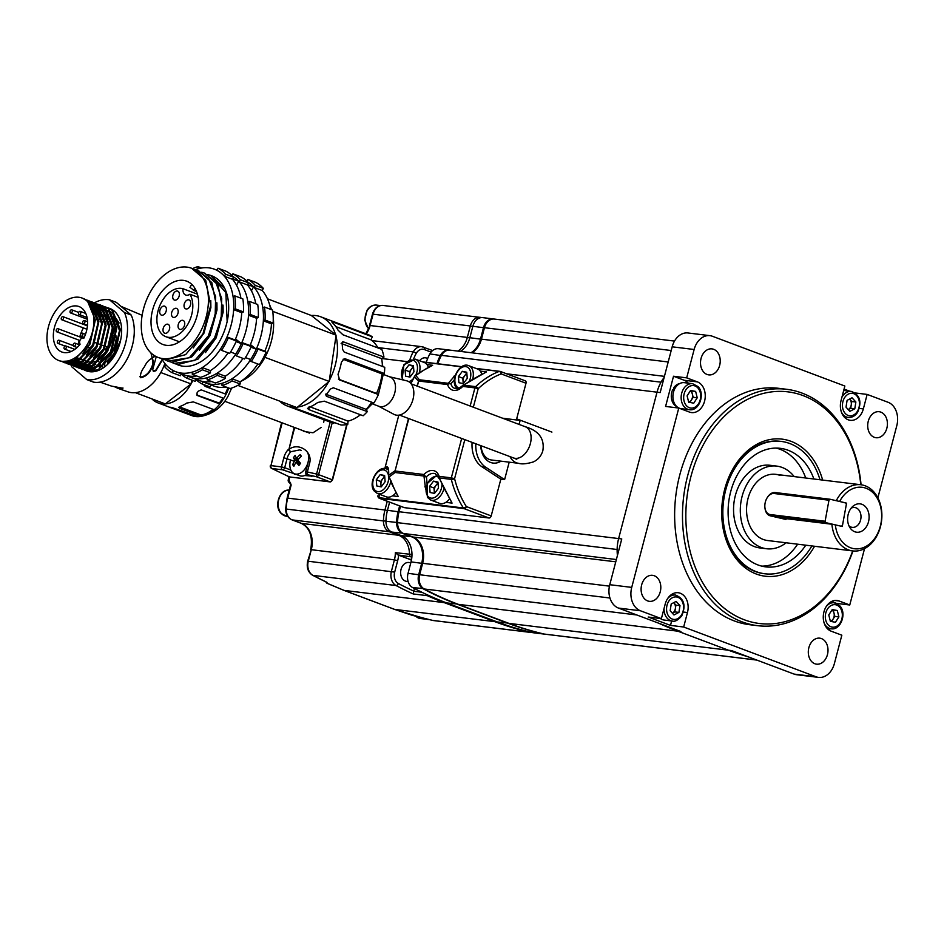 <?xml version="1.0" encoding="UTF-8"?>
<svg xmlns="http://www.w3.org/2000/svg" width="944" height="944" viewBox="0 0 944 944"><rect width="100%" height="100%" fill="white"/><g stroke="black" fill="none" stroke-linecap="round" stroke-linejoin="round"><path stroke-width="1.42" d="M860.775 484.732A116.702 87.32 97 0 0 803.073 395.595A116.702 87.32 97 0 0 690.914 476.578A116.702 87.32 97 0 0 744.261 619.76A116.702 87.32 97 0 0 852.692 550.93M852.963 550.966A119.086 89.102 -83 0 1 757.654 625.683A119.086 89.102 -83 0 1 742.102 621.86A119.086 89.102 -83 0 1 685.309 486.125A119.086 89.102 -83 0 1 786.553 389.282A119.086 89.102 -83 0 1 802.105 393.117A119.086 89.102 -83 0 1 861.058 484.768M814.542 546.269A69.065 51.684 -83 0 1 756.262 574.011A69.065 51.684 -83 0 1 724.697 489.275A69.065 51.684 -83 0 1 791.072 441.344A69.065 51.684 -83 0 1 822.637 480.071M819.982 479.753A66.682 49.902 97 0 0 789.845 443.55A66.682 49.902 97 0 0 781.136 441.403L780.192 441.296A66.682 49.902 97 0 0 723.493 495.517A66.682 49.902 97 0 0 755.294 571.533A66.682 49.902 97 0 0 764.015 573.681L764.947 573.787A66.682 49.902 97 0 0 811.887 545.939M683.668 627.017L687.468 612.526A15.718 11.765 97 0 0 680.282 593.245A15.718 11.765 97 0 0 678.229 592.738A15.718 11.765 97 0 0 665.178 604.148L661.378 618.639L648.198 617.022L670.488 625.4L683.668 627.017L816.076 676.777A19.057 14.254 97 0 0 818.566 677.391A19.057 14.254 97 0 0 834.39 663.561L841.836 635.194L831.133 631.17A15.718 11.765 97 0 1 823.64 613.258A15.718 11.765 97 0 1 836.998 600.467A15.718 11.765 97 0 1 839.051 600.974L849.753 604.998L864.539 548.641M880.858 412.139A13.098 9.806 -83 0 1 887.112 427.066A13.098 9.806 -83 0 1 875.973 437.721A13.098 9.806 -83 0 1 874.262 437.296A13.098 9.806 -83 0 1 868.008 422.369A13.098 9.806 -83 0 1 879.147 411.714A13.098 9.806 -83 0 1 880.858 412.139M821.457 638.581A13.098 9.806 -83 0 1 827.699 653.519A13.098 9.806 -83 0 1 816.56 664.163A13.098 9.806 -83 0 1 814.849 663.75A13.098 9.806 -83 0 1 808.607 648.811A13.098 9.806 -83 0 1 819.746 638.168A13.098 9.806 -83 0 1 821.457 638.581M654.263 575.746A13.098 9.806 -83 0 1 660.505 590.684A13.098 9.806 -83 0 1 649.366 601.328A13.098 9.806 -83 0 1 647.655 600.915A13.098 9.806 -83 0 1 641.413 585.976A13.098 9.806 -83 0 1 652.552 575.333A13.098 9.806 -83 0 1 654.263 575.746M713.664 349.304A13.098 9.806 -83 0 1 719.918 364.231A13.098 9.806 -83 0 1 708.779 374.886A13.098 9.806 -83 0 1 707.068 374.461A13.098 9.806 -83 0 1 700.814 359.534A13.098 9.806 -83 0 1 711.953 348.879A13.098 9.806 -83 0 1 713.664 349.304M786.553 389.282L778.717 388.326A119.086 89.102 97 0 0 677.462 485.169A119.086 89.102 97 0 0 734.255 620.904A119.086 89.102 97 0 0 749.807 624.727L757.654 625.683M688.294 383.158A15.718 11.765 97 0 0 684.211 380.267L673.52 376.243L665.591 406.439L678.771 408.056L631.725 587.392A19.057 14.254 97 0 0 640.433 610.768L618.473 608.078L680.966 631.571L677.827 631.182L728.497 650.227L677.827 631.182A467.068 349.481 -83 0 1 659.207 623.394M617.435 555.473A34.609 25.901 -83 0 1 618.627 538.576L657.036 392.173L618.627 538.576A34.609 25.901 -83 0 0 617.128 549.502L397.577 522.657A34.609 25.901 -83 0 1 399.064 511.731L400.504 506.244M664.128 377.494A34.609 25.901 97 0 0 657.036 392.173A34.609 25.901 -83 0 1 661.024 382.178L441.462 355.345A11.906 8.909 -83 0 1 449.981 350.13L664.423 376.349M747.943 656.741A489.417 366.213 -83 0 1 728.497 650.227A467.068 349.481 97 0 0 747.495 656.576M640.433 610.768L661.378 618.639M818.566 677.391L796.606 674.712A19.057 14.254 -83 0 1 794.116 674.099L731.635 650.605L508.934 623.382L458.265 604.337A489.417 366.213 -83 0 1 424.257 588.985A11.906 8.909 -83 0 1 419.643 574.743L422.641 563.308A21.429 16.036 97 0 0 412.847 537.006L403.536 533.513A11.906 8.909 -83 0 1 397.577 522.657M844.054 389.081L849.765 391.217M855.264 392.964L867.147 394.415L888.092 402.286A19.057 14.254 97 0 1 896.8 425.661L877.861 497.866M859.37 408.422L863.347 408.905A15.718 11.765 97 0 1 850.296 420.316A15.718 11.765 97 0 1 841.057 400.527L844.856 386.037L712.449 336.276A19.057 14.254 97 0 0 709.959 335.663A19.057 14.254 97 0 0 694.135 349.492L686.689 377.86L697.392 381.883A15.718 11.765 97 0 1 704.885 399.796A15.718 11.765 97 0 1 691.515 412.575A15.718 11.765 97 0 1 689.462 412.08L678.771 408.056M863.347 408.905L867.147 394.415M831.546 601.493L836.573 603.417L849.753 604.998M829.953 628.645L829.505 630.368M673.52 376.243L686.689 377.86M506.539 373.777L660.175 392.562L672.175 346.814A19.057 14.254 -83 0 1 687.999 332.972L709.959 335.663M618.473 608.078A19.057 14.254 -83 0 1 609.765 584.702L621.766 538.953L399.064 511.731M670.488 625.4L671.656 620.963M683.798 409.944A15.718 11.765 97 0 0 685.12 409.153M855.783 532.062A14.29 10.691 97 0 0 868.799 520.463A14.29 10.691 97 0 0 860.94 504.002A14.29 10.691 97 0 0 852.762 506.421A14.29 10.691 97 0 0 850.131 527.956A14.29 10.691 97 0 0 855.783 532.062M848.963 525.82A10.006 7.481 97 0 0 851.665 527.259A10.006 7.481 97 0 0 852.255 527.366A10.006 7.481 97 0 0 860.845 518.74A10.006 7.481 97 0 0 855.276 507.612A10.006 7.481 97 0 0 854.686 507.506A10.006 7.481 97 0 0 851.11 508.202M846.591 503.093L842.284 526.481L835.322 524.864A30.963 23.163 97 0 0 852.774 548.44A30.963 23.163 97 0 0 880.976 523.295A30.963 23.163 97 0 0 863.949 487.623A30.963 23.163 97 0 0 839.629 501.476L845.765 502.999M836.266 500.698A33.347 24.945 -83 0 1 860.834 484.744A33.347 24.945 -83 0 1 862.804 485.086A33.347 24.945 -83 0 1 881.377 522.197A33.347 24.945 -83 0 1 852.739 550.93A33.347 24.945 -83 0 1 850.768 550.588A33.347 24.945 -83 0 1 831.888 524.239L778.564 517.713L770.87 515.931A11.906 7.871 103.1 0 1 770.316 515.825A11.906 7.871 103.1 0 1 764.982 508.132L764.911 507.542A10.714 7.092 -76.9 0 0 770.21 514.551L825.103 521.265L825.752 522.634L770.87 515.931L770.21 514.551M835.322 524.864L831.888 524.239M437.922 363.77A34.609 25.901 -83 0 1 441.462 355.345M471.976 352.82A21.429 16.036 97 0 0 481.452 339.144L484.461 327.698A11.906 8.909 -83 0 1 494.349 319.06L674.5 341.079M756.864 660.092L544.865 634.167A11.906 8.909 -83 0 1 544.169 634.049A489.417 366.213 -83 0 1 508.934 623.382M458.265 604.337L677.827 631.182A489.417 366.213 -83 0 1 658.759 623.229M410.746 563.025A9.523 7.127 97 0 0 410.203 562.789A9.523 7.127 97 0 0 408.953 562.482A9.523 7.127 97 0 0 400.858 570.223A9.523 7.127 97 0 0 405.401 581.079A9.523 7.127 97 0 0 406.64 581.386A9.523 7.127 97 0 0 408.068 581.374M427.644 358.555A9.523 7.127 97 0 0 426.759 358.13A9.523 7.127 97 0 0 425.52 357.823A9.523 7.127 97 0 0 419.537 360.726M289.784 476.944A0.956 0.708 97 0 1 289.655 476.944L289.537 476.921A0.956 0.708 97 0 0 289.655 476.944L288.864 479.859L291.165 484.992L290.551 485.015L290.481 482.832L289.584 482.573L290.705 483.706M326.199 582A2.384 1.534 -65.1 0 0 326.459 582.177A2.384 1.534 -65.1 0 0 326.766 582.259L327.544 583.451L344.017 590.378L394.686 609.411L418.168 616.609A489.417 366.213 97 0 0 432.824 620.432L530.056 632.327A489.417 366.213 -83 0 1 494.821 621.659L444.152 602.614A489.417 366.213 -83 0 1 427.325 595.676L413.212 593.953L413.779 591.251L421.85 592.242M411.879 556.972L398.038 554.978L409.212 559.155A16.673 12.473 -83 0 1 411.407 560.311M414.487 588.525L413.779 591.251M288.852 482.16A2.384 2.384 0 0 1 288.25 479.894L288.864 479.859A2.384 1.782 -83 0 0 289.584 482.573A2.384 1.888 135.6 0 1 288.852 482.16L290.705 484.012M398.038 554.978L395.347 552.665L411.973 554.47M412.587 615.346A2.384 1.416 -81.1 0 1 412.445 615.346A2.384 1.416 -81.1 0 1 412.304 615.299A2.384 1.51 -73.4 0 1 412.139 615.276A2.384 2.384 0 0 0 412.445 615.346L432.718 620.42A2.384 1.569 103 0 1 432.6 620.385M411.985 615.205A2.384 1.51 -73.4 0 0 412.139 615.276L394.462 609.364A2.384 1.522 -69.6 0 0 394.686 609.411L494.821 621.659A2.384 1.558 -69.4 0 0 495.789 621.388M343.545 590.189A2.384 1.593 -69.2 0 0 343.769 590.307L327.226 583.357A2.384 1.593 -65.3 0 0 327.544 583.451A2.384 2.065 91.5 0 1 326.305 582.106M312.204 574.943A2.384 1.522 -62.1 0 0 312.558 575.262L326.978 582.365M825.752 522.634L841.423 526.28L842.508 525.312L846.367 504.261L845.718 502.892L830.059 499.246L828.974 500.214L774.08 493.5A10.714 7.092 -76.9 0 0 767.212 497.689A10.714 7.092 -76.9 0 0 765.088 503.164A10.714 7.092 -76.9 0 0 764.911 507.542M828.974 500.214L825.103 521.265M767.212 497.689L767.531 497.181A11.906 7.871 103.1 0 1 775.166 492.532L830.059 499.246M480.791 445.639A19.529 14.608 97 0 0 490.561 462.442A19.529 14.608 97 0 0 501.016 461.156M481.086 445.745A16.673 12.473 97 0 0 489.393 459.468A16.673 12.473 97 0 0 491.576 460.011L518.551 463.303A16.673 12.473 -83 0 1 509.972 456.601M475.811 443.763A26.196 19.6 97 0 0 485.759 467.256L504.603 479.623L509.194 462.159M519.094 424.411L520.132 420.446L502.503 418.18M504.603 479.623L500.839 479.163L491.199 515.908A2.384 1.558 110.6 0 1 489.039 518.008L404.351 507.648A2.384 1.558 110.6 0 1 404.115 507.589A2.384 1.558 110.6 0 1 403.89 507.483M472.106 442.37A26.196 19.6 97 0 0 481.995 466.796L500.839 479.163M426.971 364.585L432.659 365.281A95.261 71.284 97 0 0 422.133 371.299L415.785 375.476L419.372 379.759L448.282 383.299L455.397 375.063M480.295 371.11L486.49 371.865L463.469 385.152L473.617 378.792A2.384 1.192 -124.2 0 1 474.183 378.697M384.822 468.472A95.261 11.281 14.7 0 1 384.857 468.33A95.261 11.281 14.7 0 1 386.627 466.843C388.22 466.383 388.904 469.192 388.668 475.292L394.734 470.95A2.384 1.923 61.3 0 0 395.052 472.507L389.152 476.98L392.468 484.39A2.384 0.92 158.6 0 1 391.854 484.048L389.152 476.98A2.384 1.947 46.8 0 1 388.668 475.292A2.384 1.156 -174.2 0 0 388.456 475.717L388.574 469.711M525.041 380.762A2.384 1.558 110.6 0 1 525.277 380.821A2.384 1.558 110.6 0 1 526.009 383.24L501.158 373.895A92.878 69.502 97 0 0 478.183 388.727A2.384 1.168 -133.5 0 0 475.634 386.639L463.469 385.152A2.384 1.782 97 0 0 462.761 386.415A15.482 10.101 110.6 0 1 447.574 384.562L418.664 381.022A2.384 1.782 97 0 1 419.372 379.759A2.384 2.1 130.1 0 0 418.322 380.998L414.51 376.786L410.864 383.488M454.925 379.181L450.831 383.807A13.098 8.555 -69.4 0 0 454.855 388.456C456.955 389.306 459.586 388.291 462.713 385.412A2.384 0.979 -136.5 0 0 462.761 386.415L474.926 387.901A2.384 1.782 97 0 1 475.634 386.639A95.261 71.284 -83 0 1 499.199 371.429L476.673 368.679M464.826 439.633L454.583 478.679A2.384 0.72 165.9 0 1 451.315 479.387L439.137 477.9L452.07 503.105L445.863 502.35M432.623 500.733L430.299 499.848M425.614 489.122L423.962 476.036A2.384 1.617 15.2 0 0 426.428 476.814L427.077 483.611M392.468 484.39A95.261 71.284 97 0 0 398.226 496.52L392.539 495.836M379.464 494.231L378.886 497.653A2.384 2.041 -172.5 0 1 377.919 495.742A2.384 2.384 0 0 0 378.001 496.709L378.001 496.709A2.384 2.36 -16.2 0 0 379.689 498.338L464.177 508.663A2.384 1.558 -69.4 0 0 466.348 506.574L491.199 515.908M422.133 371.299A2.384 1.31 -124.7 0 0 421.52 371.429L415.419 375.417A2.384 0.649 -121.4 0 1 415.785 375.476A2.384 2.159 147.4 0 0 414.51 376.786A2.384 0.637 -157.2 0 1 414.463 376.526L410.723 383.323M526.009 383.24L516.368 419.962M378.013 496.768A2.384 2.36 -17.8 0 0 379.7 498.385L404.351 507.648M476 368.42L499.872 371.346A2.384 2.384 0 0 1 500.426 371.476A2.384 1.558 -69.4 0 1 501.158 373.895A2.384 1.463 -111 0 0 499.199 371.429A2.384 1.782 97 0 1 499.872 371.346A2.384 1.782 97 0 1 500.19 371.417A2.384 1.558 -69.4 0 1 500.426 371.476L525.277 380.821M377.907 495.919A2.384 2.36 -16.2 0 0 378.001 496.709L378.037 496.827A2.384 2.384 0 0 0 379.464 498.338A2.384 1.558 -69.4 0 0 379.7 498.385A92.878 10.998 14.7 0 1 379.689 498.338A2.384 1.782 97 0 1 378.886 497.653L463.374 507.978A2.384 1.168 -32.5 0 0 466.348 506.574A92.878 69.502 97 0 1 454.583 478.679L451.326 477.853A2.384 1.782 97 0 0 451.315 479.387A95.261 71.284 -83 0 0 463.374 507.978A2.384 1.782 97 0 0 464.177 508.663L489.039 518.008M398.226 496.52L391.854 484.048M421.52 371.429L432.659 365.281M473.617 378.792L486.49 371.865M452.07 503.105L444.577 489.086A2.384 0.791 157.6 0 0 445.155 489.334M424.835 486.856A2.384 1.003 -18.3 0 0 426.004 486.833M408.811 418.581L395.064 470.985L423.974 474.513A15.482 10.101 110.6 0 1 439.161 476.366A2.384 1.782 97 0 0 439.137 477.9L444.577 489.086M386.627 466.843A2.384 2.336 69.7 0 0 387.335 469.251M448.282 383.299A2.384 1.982 14 0 1 450.831 383.807A2.384 1.404 -18.1 0 0 447.574 384.562A2.384 1.782 -83 0 1 448.282 383.299M453.863 376.208A2.384 1.392 52.3 0 1 454.914 376.621M301.384 450.406L299.649 449.899L290.811 451.739A10.95 7.151 -69.4 0 0 287.094 458.56L284.699 467.717L290.823 470.018M309.479 433.107L302.635 430.535L304.003 431.502L313.042 432.765L321.22 427.408M294.681 427.549L288.911 449.509C297.702 442.17 312.606 450.772 309.738 462.82L307.343 471.965A116.442 13.782 14.7 0 1 316.559 474.053L330.188 422.098M323.698 422.346L324.111 419.82M294.375 473.711L282.527 469.805L272.025 468.531A2.384 2.065 116.6 0 1 271.565 468.366L289.183 476.814M282.162 422.841L270.94 465.604L281.442 466.891L283.837 457.734A13.334 8.708 110.6 0 1 288.368 449.427A2.384 0.991 43.7 0 0 290.811 451.739A2.384 0.637 52.3 0 1 288.911 449.509L294.15 427.349M310.942 476.036L304.664 475.516M281.607 422.641L270.94 465.604A2.384 1.782 97 0 0 272.025 468.531A465.746 55.141 -165.3 0 0 289.537 476.921L330.081 481.877L316.429 476.744A114.059 13.511 -165.3 0 0 307.402 474.702A2.384 0.755 -77.6 0 1 307.343 471.965L305.703 471.811A2.384 2.384 0 0 0 307.166 474.643A2.384 1.558 -69.4 0 0 307.402 474.702L311.921 476.401M673.992 603.004A5.959 4.46 97 0 0 673.674 602.685L675.916 605.116L675.373 608.502A5.959 4.46 97 0 0 673.992 603.004M674.323 611.334A5.959 4.46 97 0 0 675.373 608.502L674.83 611.901L672.376 613.187A5.959 4.46 -83 0 1 672.364 613.187L672.364 613.187A5.959 4.46 97 0 0 674.323 611.334M664.045 608.479A13.098 9.806 -83 0 0 672.305 621.046L664.069 620.031A13.098 9.806 -83 0 1 660.363 618.509M679.987 605.611L678.913 612.396L673.992 614.969L670.146 610.756L671.219 603.971L676.14 601.399L679.987 605.611L675.916 605.116M674.83 611.901L678.913 612.396M832.089 609.812L833.222 610.025L834.024 613.199A5.959 4.46 97 0 0 832.761 610.744A5.959 4.46 97 0 0 831.935 610.048M830.354 621.235A5.959 4.46 97 0 0 833.092 619.075L831.511 621.541M834.826 616.373L834.024 613.199A5.959 4.46 -83 0 1 833.092 619.075L834.826 616.373L838.897 616.869L835.44 622.273L830.378 621.329L828.773 614.969L832.242 609.564L837.304 610.52L838.897 616.869M833.222 610.025L837.304 610.52M848.255 409.566A5.959 4.46 97 0 0 850.202 407.714A5.959 4.46 97 0 0 851.252 404.882L850.709 408.28L848.255 409.566A5.959 4.46 97 0 0 848.255 409.566L848.243 409.566M851.252 404.882A5.959 4.46 97 0 0 849.871 399.383L851.783 401.495L851.252 404.882M846.025 407.135L847.098 400.35L852.019 397.778L855.866 401.991L854.792 408.776L849.871 411.348L846.025 407.135M851.783 401.495L855.866 401.991M850.709 408.28L854.792 408.776M675.656 387.311L673.591 388.067A11.906 8.909 -83 0 1 679.645 383.606M676.824 406.628A11.906 8.909 -83 0 1 674.252 404.728A11.906 8.909 -83 0 1 672.6 389.919L674.689 388.952M673.591 388.067L674.488 389.046M688.683 402.132A5.959 4.46 97 0 0 691.421 399.973A5.959 4.46 97 0 0 692.353 394.096A5.959 4.46 97 0 0 691.091 391.642A5.959 4.46 97 0 0 690.265 390.946M676.164 405.967A13.098 9.806 -83 0 1 673.874 390.863A13.098 9.806 -83 0 1 684.353 382.674L692.589 383.677A13.098 9.806 -83 0 0 682.111 391.878A13.098 9.806 -83 0 0 684.4 406.97A13.098 9.806 -83 0 0 689.403 409.684L681.179 408.681A13.098 9.806 -83 0 1 676.164 405.967M690.418 390.71L691.563 390.922L693.156 397.271L689.84 402.439M693.769 403.171L688.707 402.227L687.114 395.878L690.571 390.474L695.634 391.418L697.238 397.778L693.769 403.171M691.563 390.922L695.634 391.418M693.156 397.271L697.238 397.778M426.393 618.875A13.098 9.806 97 0 0 428.635 619.512A13.098 9.806 97 0 0 429.119 619.559M438.075 483.552A5.959 3.882 -69.4 0 0 435.963 485.393L438.016 482.797M434.429 493.393L434.24 491.069A5.959 3.882 110.6 0 1 435.963 485.393L433.992 488.001L429.603 486.349L433.532 481.121L437.957 482.042L438.453 488.19L434.523 493.405L430.098 492.497L429.603 486.349M434.795 493.063A5.959 3.882 -69.4 0 1 434.24 491.069L433.992 488.001M449.356 499.128A13.098 8.555 110.6 0 1 439.55 503.341L430.688 500.001A13.098 8.555 110.6 0 0 444.117 487.989M437.922 482.773L433.532 481.121M472.602 379.476A13.098 8.555 110.6 0 0 471.587 367.995A13.098 8.555 110.6 0 0 468.708 365.682L477.581 369.021A13.098 8.555 110.6 0 1 480.449 371.322A13.098 8.555 110.6 0 1 481.688 373.977M466.879 373.753A5.959 3.882 -69.4 0 0 464.767 375.594L466.82 372.998M463.233 383.594L463.056 381.27A5.959 3.882 110.6 0 1 464.767 375.594L462.796 378.202L458.406 376.55L462.336 371.322L466.761 372.243L467.256 378.391L463.339 383.606L458.914 382.698L458.406 376.55M463.598 383.264A5.959 3.882 -69.4 0 1 463.056 381.27L462.796 378.202M466.725 372.974L462.336 371.322M384.763 477.039A5.959 3.882 -69.4 0 0 382.639 478.868L384.692 476.272M381.116 486.868L380.928 484.555A5.959 3.882 110.6 0 1 382.639 478.868L380.68 481.487L376.278 479.835L380.208 474.608L384.633 475.528L385.128 481.664L381.211 486.892L376.786 485.971L376.278 479.835M381.47 486.538A5.959 3.882 -69.4 0 1 380.928 484.555L380.68 481.487M395.819 492.874A13.098 8.555 110.6 0 1 386.238 496.815L377.364 493.488A13.098 8.555 110.6 0 0 390.946 480.72M384.597 476.26L380.208 474.608M419.278 372.951A13.098 8.555 110.6 0 0 418.263 361.469A13.098 8.555 110.6 0 0 415.384 359.168L424.257 362.496A13.098 8.555 110.6 0 1 427.125 364.809A13.098 8.555 110.6 0 1 428.305 367.263M413.566 367.24A5.959 3.882 -69.4 0 0 411.442 369.069L413.496 366.484M409.92 377.069L409.731 374.756A5.959 3.882 110.6 0 1 411.442 369.069L409.484 371.688L405.082 370.036L409.012 364.809L413.437 365.729L413.932 371.865L410.015 377.093L405.59 376.172L405.082 370.036M410.274 376.75A5.959 3.882 -69.4 0 1 409.731 374.756L409.484 371.688M413.401 366.461L409.012 364.809M290.551 459.858A13.334 8.708 -69.4 0 0 294.54 473.782L299.755 475.741A13.334 8.708 -69.4 0 0 306.682 474.395M294.54 473.782A13.334 8.708 -69.4 0 0 304.747 469.203A13.334 8.708 -69.4 0 0 307.508 452.294M295.118 455.48A23.116 21.382 179.5 0 0 294.268 456.542A23.116 21.382 179.5 0 0 293.49 457.651A23.777 7.375 36.9 0 0 294.988 460.471A23.777 16.437 145.1 0 0 292.675 464.625A23.116 13.759 10 0 0 293.855 466.312A23.777 16.437 -34.9 0 1 296.18 462.159A23.777 7.375 36.9 0 0 298.929 465.451A23.116 6.289 -47.8 0 1 299.732 464.377A23.116 6.289 -47.8 0 1 300.57 463.28A23.777 7.375 -143.1 0 1 297.808 459.988A23.777 16.437 -34.9 0 1 301.384 456.306A23.116 1.333 -121.7 0 0 300.204 454.619A23.777 16.437 145.1 0 0 296.628 458.3A23.777 7.375 -143.1 0 1 295.118 455.48M299.602 462.194L294.988 460.471M298.469 460.849L293.49 457.651M298.623 459.044L296.628 458.3M301.195 456.471L300.204 454.619M300.251 463.693L296.18 462.159M300.416 463.48L299.649 463.469M294.882 464.259L292.675 464.625M544.405 634.097A11.906 8.909 -83 0 1 543.933 634.061A11.906 8.909 -83 0 1 543.225 633.931A489.417 366.213 -83 0 1 507.99 623.264L457.321 604.231A489.417 366.213 -83 0 1 423.325 588.867A11.906 8.909 -83 0 1 418.699 574.636L421.708 563.19A21.429 16.036 97 0 0 411.903 536.9L402.592 533.395A11.906 8.909 -83 0 1 396.633 522.539A34.609 25.901 -83 0 1 398.132 511.613L399.631 505.913M389.601 502.149L387.465 510.315A34.609 25.901 97 0 0 385.966 521.241A11.906 8.909 97 0 0 391.925 532.086L401.235 535.59A21.429 16.036 -83 0 1 411.041 561.892L408.044 573.327A11.906 8.909 97 0 0 412.658 587.569A489.417 366.213 97 0 0 446.665 602.921L497.335 621.966A489.417 366.213 97 0 0 532.569 632.633A11.906 8.909 97 0 0 533.266 632.751L543.933 634.061M436.978 363.652A34.609 25.901 -83 0 1 440.529 355.227A11.906 8.909 -83 0 1 449.037 350.012A11.906 8.909 -83 0 1 449.509 350.094M449.037 350.012L438.382 348.714A11.906 8.909 97 0 0 429.862 353.917A34.609 25.901 97 0 0 426.31 362.354M471.032 352.702A21.429 16.036 97 0 0 480.52 339.026L483.517 327.592A11.906 8.909 -83 0 1 493.405 318.942L482.738 317.632A11.906 8.909 97 0 0 472.85 326.282L469.852 337.716A21.429 16.036 -83 0 1 460.365 351.404M786.116 542.788A41.63 31.152 -83 0 1 766.587 548.759A41.63 31.152 -83 0 1 761.147 547.414A41.63 31.152 -83 0 1 741.288 499.954A41.63 31.152 -83 0 1 776.688 466.1A41.63 31.152 -83 0 1 782.128 467.445A41.63 31.152 -83 0 1 794.199 476.59M766.587 548.759L759.826 547.933A41.63 31.152 -83 0 1 754.398 546.588A41.63 31.152 -83 0 1 734.538 499.128A41.63 31.152 -83 0 1 769.938 465.274L776.688 466.1M776.18 448.081A59.72 44.687 -83 0 1 779.933 449.25A59.72 44.687 -83 0 1 805.728 478.006M797.633 544.192A59.72 44.687 -83 0 1 761.749 566.129M805.787 545.195A59.72 44.687 -83 0 1 765.796 566.872A59.72 44.687 -83 0 1 757.997 564.96A59.72 44.687 -83 0 1 729.511 496.886A59.72 44.687 -83 0 1 780.287 448.329A59.72 44.687 -83 0 1 788.087 450.241A59.72 44.687 -83 0 1 813.881 478.997M852.739 550.93L767.59 540.523A33.347 24.945 -83 0 1 763.236 539.449A33.347 24.945 -83 0 1 747.341 501.453A33.347 24.945 -83 0 1 775.685 474.336A33.347 24.945 -83 0 1 780.039 475.398M781.136 441.403A66.682 49.902 97 0 0 724.437 495.635A66.682 49.902 97 0 0 756.238 571.651A66.682 49.902 97 0 0 764.947 573.787M383.417 374.473L389.955 376.927A15.694 10.242 110.6 0 1 392.031 378.166A15.694 10.242 110.6 0 1 393.306 396.917A15.694 10.242 110.6 0 1 378.91 406.309L372.373 403.843M389.553 376.774L406.522 380.762A17.995 11.753 110.6 0 1 409.861 382.473A17.995 11.753 110.6 0 1 410.994 404.657A17.995 11.753 110.6 0 1 393.908 414.333L378.509 406.156M173.543 293.608A4.767 3.103 -69.4 0 0 174.369 300.05A4.767 3.103 -69.4 0 0 178.546 297.584A4.767 3.103 -69.4 0 0 177.72 291.13A4.767 3.103 -69.4 0 0 173.543 293.608M184.882 302.399A4.767 3.103 -69.4 0 0 185.708 308.841A4.767 3.103 -69.4 0 0 189.897 306.375A4.767 3.103 -69.4 0 0 189.06 299.921A4.767 3.103 -69.4 0 0 184.882 302.399M178.9 322.883A4.767 3.103 -69.4 0 0 179.726 329.338A4.767 3.103 -69.4 0 0 183.903 326.86A4.767 3.103 -69.4 0 0 183.077 320.417A4.767 3.103 -69.4 0 0 178.9 322.883M163.855 326.754A4.767 3.103 -69.4 0 0 164.681 333.208A4.767 3.103 -69.4 0 0 168.858 330.742A4.767 3.103 -69.4 0 0 168.032 324.288A4.767 3.103 -69.4 0 0 163.855 326.754M160.551 308.664A4.767 3.103 -69.4 0 0 161.377 315.107A4.767 3.103 -69.4 0 0 165.554 312.641A4.767 3.103 -69.4 0 0 164.728 306.186A4.767 3.103 -69.4 0 0 160.551 308.664M172.351 310.859A4.767 3.103 -69.4 0 0 173.177 317.314A4.767 3.103 -69.4 0 0 177.354 314.836A4.767 3.103 -69.4 0 0 176.528 308.393A4.767 3.103 -69.4 0 0 172.351 310.859M197.414 294.15L182.959 288.711A25.488 16.638 -69.4 0 0 161.459 302.21A25.488 16.638 -69.4 0 0 165.884 336.701A25.488 16.638 -69.4 0 0 188.245 323.485A25.488 16.638 -69.4 0 0 189.886 294.221L198.146 297.325M157.082 298.729A33.819 22.078 -69.4 0 0 162.958 344.501A33.819 22.078 -69.4 0 0 192.623 326.966A33.819 22.078 -69.4 0 0 186.747 281.194A33.819 22.078 -69.4 0 0 157.082 298.729M267.459 298.788L311.355 315.508A47.637 31.093 110.6 0 1 320.641 316.759A47.637 31.093 110.6 0 1 335.592 334.766L335.97 336.147A47.637 31.093 110.6 0 1 329.314 380.467L329.173 381.435L296.935 407.596L237.805 385.376M324.913 318.376L368.597 334.79A47.637 31.093 110.6 0 1 372.361 336.843L333.515 322.246L331.851 321.928L332.63 322.978A47.637 31.093 -69.4 0 1 338.046 330.176L342.955 334.778L381.801 349.386A47.637 31.093 110.6 0 1 383.96 357.103L343.427 341.87L342.058 343.274A47.637 31.093 -69.4 0 1 342.519 349.245L344.218 352.077L384.751 367.31A47.637 31.093 110.6 0 1 384.326 373.494L345.492 358.897L344.182 358.755L341.409 362.201A47.637 31.093 -69.4 0 1 338.023 374.284L339.569 379.948L378.414 394.545A47.637 31.093 110.6 0 1 376.196 399.005A47.637 31.093 110.6 0 1 373.859 403.005L333.326 387.772L330.376 389.07A47.637 31.093 -69.4 0 1 326.553 394.108L326.789 396.409L367.322 411.643A47.637 31.093 110.6 0 1 363.145 415.761L324.299 401.165L317.727 402.474A47.637 31.093 -69.4 0 1 308.912 407.36L307.532 408.481L308.948 409.672L347.793 424.281A47.637 31.093 110.6 0 1 341.067 425.012L297.266 409.035A47.637 31.093 -69.4 0 1 292.982 408.115L333.751 423.443L334.152 422.416M341.126 343.415L343.427 341.87L342.471 341.905M273.229 317.703A48.109 31.4 110.6 0 1 264.993 357.28A48.109 31.4 110.6 0 1 264.981 357.304A48.109 31.4 110.6 0 1 264.969 357.339A48.109 31.4 110.6 0 1 240.932 381.27M269.63 304.888A48.109 31.4 110.6 0 1 271.518 309.691M236.555 285.218L238.702 281.229A54.776 35.754 110.6 0 1 241.393 343.616L236.094 341.622M218.029 268.214L216.896 270.303A54.776 35.754 110.6 0 1 224.401 276.273L225.533 274.185A57.159 37.312 -69.4 0 0 218.029 268.214L226.135 271.27A57.159 37.312 -69.4 0 1 233.64 277.229L232.507 279.318A54.776 35.754 110.6 0 1 240.932 298.198M234.761 295.873L233.074 296.64A54.776 35.754 110.6 0 1 233.628 309.632L235.316 308.877A57.159 37.312 -69.4 0 0 234.761 295.873L242.868 298.918A57.159 37.312 -69.4 0 1 243.422 311.921L241.735 312.688A54.776 35.754 110.6 0 1 235.115 339.982L227.008 336.937A54.776 35.754 110.6 0 1 220.294 349.351L221.557 350.354A57.159 37.312 -69.4 0 0 228.271 337.94L227.008 336.937M238.702 281.229L232.696 278.976M247.552 284.557L253.57 286.823A54.776 35.754 110.6 0 1 256.249 349.197L250.962 347.215M233.097 276.639A54.776 35.754 110.6 0 1 239.269 281.855L240.39 279.766A57.159 37.312 -69.4 0 0 232.885 273.807L240.991 276.852A57.159 37.312 -69.4 0 1 248.496 282.822L247.375 284.899A54.776 35.754 110.6 0 1 255.789 303.779M249.617 301.466L247.93 302.233A54.776 35.754 110.6 0 1 248.496 315.225L250.184 314.458A57.159 37.312 -69.4 0 0 249.617 301.466L257.724 304.511A57.159 37.312 -69.4 0 1 258.29 317.503L256.603 318.27A54.776 35.754 110.6 0 1 249.983 345.563L241.876 342.519A54.776 35.754 110.6 0 1 235.162 354.932L236.425 355.935A57.159 37.312 -69.4 0 0 243.139 343.522L241.876 342.519M247.965 282.221A54.776 35.754 110.6 0 1 254.125 287.436L255.258 285.359A57.159 37.312 -69.4 0 0 247.753 279.389L255.859 282.433A57.159 37.312 -69.4 0 1 263.364 288.404L262.231 290.492A54.776 35.754 110.6 0 1 270.657 309.361M264.485 307.048L262.798 307.815A54.776 35.754 110.6 0 1 263.352 320.807L265.04 320.04A57.159 37.312 -69.4 0 0 264.485 307.048L272.592 310.092A57.159 37.312 -69.4 0 1 273.146 323.084L271.459 323.851A54.776 35.754 110.6 0 1 264.839 351.156L256.733 348.112A54.776 35.754 110.6 0 1 250.018 360.514L251.281 361.517A57.159 37.312 -69.4 0 0 257.995 349.115L256.733 348.112M201.638 268.002L197.921 266.609L198.016 268.792A54.776 35.754 110.6 0 0 195.148 269.736A54.776 35.754 110.6 0 1 214.382 269.193A54.776 35.754 110.6 0 1 223.905 343.333A54.776 35.754 110.6 0 1 175.844 371.747A54.776 35.754 110.6 0 1 161.837 358.838M210.937 275.53L224.873 288.699A47.637 31.093 110.6 0 1 227.15 321.515A47.637 31.093 110.6 0 1 178.357 365.057A47.637 31.093 110.6 0 1 176.552 364.278M207.81 274.551L210.547 275.388L225.852 292.593L227.15 321.515M204.813 273.229L217.981 284.935L222.973 310.139L215.197 338.495L197.874 359.251L177.838 364.561L174.357 363.546M201.674 272.25L204.423 273.076L215.822 282.398L221.722 298.54L221.191 318.317L214.43 338.212L194.688 360.514L173.979 363.405L171.371 362.201M198.724 270.94L211.845 282.634L216.837 307.838L209.072 336.194L191.738 356.95L171.702 362.26L168.233 361.245M195.55 269.949L198.299 270.775L208.636 278.622L215.657 296.723L215.173 315.414L208.305 335.899L189.296 357.764L167.843 361.104L165.235 359.888M191.608 268.261L205.721 280.333L210.713 305.537L202.948 333.893L185.614 354.637L165.578 359.959L158.096 357.434A47.637 31.093 110.6 0 1 149.825 292.959A47.637 31.093 110.6 0 1 191.608 268.261A47.637 31.093 110.6 0 1 199.88 332.736A47.637 31.093 110.6 0 1 158.096 357.434M228.118 352.82A54.776 35.754 110.6 0 1 210.382 370.626L202.276 367.582A54.776 35.754 110.6 0 1 192.21 372.137L192.305 374.32A57.159 37.312 -69.4 0 0 202.37 369.765L202.276 367.582M196.706 375.972A54.776 35.754 110.6 0 1 183.95 374.792L175.844 371.747M242.986 358.401A54.776 35.754 110.6 0 1 225.238 376.208L217.132 373.163A54.776 35.754 110.6 0 1 207.078 377.73L207.173 379.913A57.159 37.312 -69.4 0 0 217.226 375.346L217.132 373.163M211.562 381.565A54.776 35.754 110.6 0 1 198.818 380.373L190.712 377.329A54.776 35.754 110.6 0 1 187.514 375.842L187.337 375.783M241.393 343.616L235.552 338.979M230.56 351.994L235.788 353.965A54.776 35.754 110.6 0 1 190.712 377.329M250.408 344.56L256.249 349.197M253.57 286.823L251.411 290.799M245.428 357.575L250.656 359.546A54.776 35.754 110.6 0 1 205.568 382.91A54.776 35.754 110.6 0 1 202.37 381.423A54.776 35.754 110.6 0 0 203.066 381.801L201.933 383.889A57.159 37.312 -69.4 0 1 196.092 379.653M360.443 414.746A44.297 28.91 110.6 0 1 348.029 421.118L347.793 424.281M378.025 347.958A44.297 28.91 110.6 0 0 370.874 339.805L372.361 336.843M382.403 366.425A44.297 28.91 110.6 0 0 381.659 358.649L383.96 357.103M338.459 379.158L376.514 393.459A44.297 28.91 110.6 0 0 382.013 373.883L384.326 373.494M376.514 393.459L378.414 394.545M371.712 402.191A44.297 28.91 110.6 0 1 366.189 409.366L367.322 411.643M257.842 363.983A54.776 35.754 110.6 0 1 240.106 381.801L232 378.756A54.776 35.754 110.6 0 1 221.934 383.311L222.029 385.494A57.159 37.312 -69.4 0 0 232.094 380.939L232 378.756M226.43 387.146A54.776 35.754 110.6 0 1 213.674 385.954L205.568 382.91M211.598 275.778A47.637 31.093 110.6 0 1 211.881 275.884A47.637 31.093 110.6 0 1 224.873 288.699M329.173 381.435L264.969 357.339M336.123 335.179L272.769 311.378M311.355 315.508L335.592 334.766M335.97 336.147L329.314 380.467M328.5 381.978A47.637 31.093 110.6 0 1 297.608 407.053M295.909 407.206A47.637 31.093 110.6 0 1 287.129 405.932A47.637 31.093 110.6 0 1 279.672 401.106M326.128 395.843L325.656 394.132M189.886 294.221A7.965 5.204 110.6 0 1 185.72 295.047A7.965 5.204 110.6 0 1 182.959 288.711M179.254 365.363L177.496 364.502M210.772 300.511L210.878 307.638L203.928 333.232L193.225 347.947M216.908 302.812L217.002 309.951L210.064 335.533L199.361 350.259M223.032 305.113L223.138 312.252L216.188 337.834L205.485 352.56M326.353 394.391L366.189 409.366M382.013 373.883L343.038 359.239M381.659 358.649L342.129 343.793M370.874 339.805L335.875 326.648M310.128 406.876L348.029 421.118M196.505 291.519L193.685 290.469L194.889 288.262M191.691 284.286L189.945 287.495A29.146 19.022 110.6 0 1 193.685 290.469M232.507 279.318L224.401 276.273M233.64 277.229L225.533 274.185M232.885 273.807L231.964 275.495M247.375 284.899L239.269 281.855M248.496 282.822L240.39 279.766M247.753 279.389L246.832 281.076M262.231 290.492L254.125 287.436M263.364 288.404L255.258 285.359M201.933 383.889L210.04 386.934L211.09 384.987M222.029 385.494L230.135 388.539A57.159 37.312 -69.4 0 0 240.201 383.984L240.106 381.801M240.201 383.984L232.094 380.939M251.281 361.517L259.388 364.573A57.159 37.312 -69.4 0 0 266.102 352.159L264.839 351.156M266.102 352.159L257.995 349.115M271.459 323.851L263.352 320.807M273.146 323.084L265.04 320.04M181.236 374.072A57.159 37.312 -69.4 0 0 187.077 378.296L195.184 381.341L196.234 379.405M187.077 378.296L188.198 376.208A54.776 35.754 110.6 0 1 187.514 375.842M207.173 379.913L215.279 382.957A57.159 37.312 -69.4 0 0 225.333 378.402L225.238 376.208M225.333 378.402L217.226 375.346M236.425 355.935L244.531 358.98A57.159 37.312 -69.4 0 0 251.246 346.566L249.983 345.563M251.246 346.566L243.139 343.522M256.603 318.27L248.496 315.225M258.29 317.503L250.184 314.458M197.921 266.609A57.159 37.312 -69.4 0 0 192.564 268.627M172.209 372.715L173.342 370.626A54.776 35.754 110.6 0 1 165.825 364.667L164.704 366.744A57.159 37.312 -69.4 0 0 172.209 372.715L180.316 375.759L181.366 373.812M192.305 374.32L200.411 377.376A57.159 37.312 -69.4 0 0 210.477 372.809L210.382 370.626M210.477 372.809L202.37 369.765M221.557 350.354L229.663 353.398A57.159 37.312 -69.4 0 0 236.378 340.985L235.115 339.982M236.378 340.985L228.271 337.94M241.735 312.688L233.628 309.632M243.422 311.921L235.316 308.877M114.956 386.969L118.165 388.432L122.803 388.645L122.095 388.102L111.357 386.061L100.052 382.131M99.45 369.234L100.489 365.859L102.931 367.027M98.849 369.541L99.934 366.189L100.984 366.083M104.076 362.059L102.448 365.517L100.796 365.092M100.512 364.797L99.061 362.142M98.919 361.694L98.483 359.983M113.068 335.887L116.018 335.863M115.664 335.651C117.74 340.843 113.009 354.578 108.206 356.95L108.43 356.997M116.313 337.126C115.534 345.752 112.69 352.383 107.781 357.009M139.972 376.786L140.479 377.163C145.175 376.267 148.621 373.458 150.816 368.738C153.164 364.773 153.447 361.222 151.665 358.047L152.173 358.201C149.022 359.617 146.485 362.413 144.55 366.602C141.199 371.086 139.924 374.792 140.739 377.718C145.447 376.727 148.928 373.836 151.182 369.057C153.565 365.033 153.896 361.41 152.173 358.201L152.114 358.177M139.795 376.514L140.739 377.718M121.009 306.363L142.131 315.308M150.91 352.879L152.267 358.024L155.276 356.124M156.256 356.643L152.716 369.623L153.624 371.358L155.866 370.78L162.451 359.947M153.117 370.968L155.571 370.52L162.203 359.499M80.134 344.159A3.552 2.313 110.6 0 1 80.264 339.805A3.552 2.313 110.6 0 1 83.343 338.046A3.552 2.313 110.6 0 1 83.792 338.306A24.296 15.859 -69.4 0 0 79.001 306.552A24.296 15.859 -69.4 0 0 55.613 323.709A24.296 15.859 -69.4 0 0 61.903 352.029A24.296 15.859 -69.4 0 0 80.134 344.159M87.922 347.085L90.872 348.194M95.073 349.776L98.2 350.944M70.328 310.659A1.664 1.086 110.6 0 1 72.051 312.122A1.664 1.086 110.6 0 1 70.328 310.659M61.537 317.503A1.664 1.086 110.6 0 1 63.26 318.966A1.664 1.086 110.6 0 1 61.537 317.503M56.51 329.515A1.664 1.086 110.6 0 1 58.233 330.978A1.664 1.086 110.6 0 1 56.51 329.515M57.608 341.079A1.664 1.086 110.6 0 1 59.33 342.542A1.664 1.086 110.6 0 1 57.608 341.079M64.31 346.778A1.664 1.086 110.6 0 1 66.033 348.242A1.664 1.086 110.6 0 1 64.31 346.778M73.49 343.958A1.664 1.086 110.6 0 1 75.201 345.421A1.664 1.086 110.6 0 1 73.49 343.958M80.842 333.928A1.664 1.086 110.6 0 1 82.553 335.391A1.664 1.086 110.6 0 1 80.842 333.928M82.93 321.385A1.664 1.086 110.6 0 1 84.653 322.836A1.664 1.086 110.6 0 1 82.93 321.385M78.789 312.193A1.664 1.086 110.6 0 1 80.5 313.656A1.664 1.086 110.6 0 1 78.789 312.193M228.755 388.019A38.102 24.874 110.6 0 1 226.076 394.262A38.102 24.874 110.6 0 1 224.825 396.61A38.102 24.874 110.6 0 1 223.799 398.356L201.202 389.872L198.264 391.182A38.102 24.874 -69.4 0 1 196.954 393.046L197.261 395.465L219.858 403.961A38.102 24.874 110.6 0 1 214.217 409.767L193.319 401.908L186.711 403.076A38.102 24.874 -69.4 0 1 180.044 406.416L178.664 407.395L180.08 408.528L200.978 416.387A38.102 24.874 110.6 0 1 199.927 416.54A38.102 24.874 110.6 0 1 197.709 416.67L171.82 407.466A38.102 24.874 -69.4 0 1 170.262 407.242L193.036 416.009A38.102 24.874 110.6 0 1 191.821 415.608L158.049 402.911A38.102 24.874 110.6 0 1 151.89 398.864M192.836 380.467A38.102 24.874 110.6 0 1 191.054 383.925L160.787 372.55M205.178 386.403L226.076 394.262L205.178 386.403L203.456 384.456M125.965 310.588L131.216 315.06A41.678 27.211 110.6 0 1 126.343 360.478A41.678 27.211 110.6 0 1 93.55 382.143L86.801 379.606A41.678 27.211 110.6 0 0 119.593 357.929A41.678 27.211 110.6 0 0 124.466 312.523L109.504 299.791L116.265 302.328L125.965 310.588A39.294 25.653 -69.4 0 0 121.516 306.8M93.149 309.219L95.297 308.24M95.592 308.122L97.621 307.461M97.905 307.39L99.84 306.989M100.111 306.953L101.952 306.8M102.212 306.788L103.982 306.859M104.218 306.883L105.905 307.154M106.141 307.213L112.454 310.399L120.313 329.267L114.413 353.953L107.628 363.428L107.911 361.882L109.221 362.72M93.008 308.9L95.143 307.956M95.438 307.85L97.468 307.213L95.061 307.178M97.739 307.142L99.663 306.788M99.934 306.753L101.763 306.623M102.023 306.623L103.781 306.717M104.017 306.741L105.693 307.036M105.929 307.095L112.006 310.222L119.864 329.102L113.964 353.788L98.023 369.93L85.857 370.697L84.323 370.013M92.016 306.788L94.058 306.116M94.341 306.045L96.264 305.644M96.536 305.608L98.388 305.455M98.636 305.443L100.406 305.514M100.642 305.537L102.33 305.809M102.566 305.868L108.879 309.054L116.737 327.922L110.837 352.608L94.896 368.75L82.73 369.517L80.983 368.715M91.863 306.505L93.893 305.88M94.164 305.809L96.087 305.443M96.359 305.408L98.188 305.278M98.447 305.278L100.206 305.372M100.442 305.396L102.117 305.703M102.353 305.75L108.43 308.877L116.289 327.757L110.389 352.442L94.447 368.585L82.281 369.352L80.747 368.667M90.766 304.7L92.689 304.298M92.96 304.263L94.813 304.11M95.061 304.098L96.831 304.169M97.079 304.192L100.371 304.912L104.855 307.543L112.714 326.412L106.814 351.097L90.872 367.24L78.706 368.007L77.172 367.322M98.99 304.523L105.303 307.709L113.162 326.577L107.262 351.262L91.32 367.405L79.154 368.172L77.408 367.369M90.6 304.464L92.512 304.098M92.783 304.062L94.624 303.933M94.872 303.933L96.63 304.027M96.866 304.051L98.542 304.357M89.385 302.918L91.238 302.764M91.485 302.764L93.255 302.823M93.503 302.847L95.179 303.13M95.415 303.177L101.728 306.363L109.587 325.232L103.687 349.929L87.745 366.06L75.579 366.827L73.833 366.036M89.208 302.717L91.049 302.587M91.297 302.587L93.055 302.682M93.291 302.705L94.966 303.012M95.202 303.071L101.279 306.198L109.138 325.066L103.238 349.752L87.296 365.894L75.131 366.661L73.597 365.977M87.91 301.419L89.68 301.478M89.928 301.502L91.603 301.785M91.839 301.832L98.152 305.018L106.011 323.886L100.111 348.584L84.169 364.726L72.004 365.481L70.257 364.691M87.721 301.242L89.479 301.337M89.715 301.372L91.391 301.667M91.627 301.726L97.704 304.853L105.563 323.721L99.663 348.407L83.721 364.549L71.555 365.316L70.021 364.632M86.352 300.168L88.028 300.44M88.264 300.487L94.577 303.673L102.436 322.553L96.536 347.239L80.594 363.381L68.428 364.148L66.682 363.346M86.152 300.027L87.816 300.322M88.052 300.381L94.129 303.508L101.987 322.376L96.099 347.073L80.146 363.204L67.98 363.971L66.446 363.287M84.689 299.154L91.002 302.328L98.86 321.208L92.96 345.893L77.019 362.036L64.853 362.803L63.106 362M84.476 299.036L90.553 302.163L98.412 321.043L92.524 345.728L76.57 361.871L64.404 362.638L62.87 361.941M84.11 369.895L82.671 368.986M82.47 368.833L81.113 367.688M80.924 367.511L79.662 366.119M79.485 365.894L78.328 364.231M76.511 362.248L78.163 363.971L77.137 361.977M76.995 361.67L76.11 359.31M108.926 308.169A33.347 21.759 110.6 0 1 109.882 308.487A33.347 21.759 110.6 0 1 121.646 331.934A33.347 21.759 110.6 0 1 108.3 363.676A33.347 21.759 110.6 0 1 86.423 370.909A33.347 21.759 110.6 0 1 84.594 370.072M84.382 369.954A33.347 21.759 110.6 0 1 82.93 369.01M82.73 368.856A33.347 21.759 110.6 0 1 81.349 367.676M81.16 367.499A33.347 21.759 110.6 0 1 79.886 366.071M79.709 365.847A33.347 21.759 110.6 0 1 78.529 364.16M78.376 363.9A33.347 21.759 110.6 0 1 77.314 361.906M77.172 361.587A33.347 21.759 110.6 0 1 76.24 359.227M108.3 363.676L107.628 363.428M80.771 368.597L79.343 367.664M79.143 367.511L77.797 366.331M77.609 366.154L76.358 364.726M76.193 364.502L75.048 362.791M74.895 362.52L73.868 360.502M80.535 368.549L79.095 367.641M78.895 367.487L77.538 366.343M77.349 366.166L76.086 364.773M75.921 364.549L74.753 362.885M72.936 360.903L74.588 362.626L73.561 360.632M77.196 367.251L75.768 366.319M75.567 366.166L74.222 364.986M74.033 364.809L72.782 363.381M72.617 363.157L71.473 361.446M76.96 367.204L75.52 366.296M75.319 366.154L73.962 365.009M73.774 364.821L72.511 363.428M72.346 363.204L71.189 361.54M73.62 365.918L72.192 364.974M71.992 364.821L70.647 363.652M70.458 363.464L69.207 362.036M73.384 365.859L71.945 364.95M71.744 364.809L70.387 363.664M70.198 363.475L68.936 362.083M70.045 364.573L68.617 363.629M68.416 363.475L67.071 362.307M69.809 364.526L68.369 363.605M68.169 363.464L66.812 362.319M66.469 363.228L65.042 362.284M66.233 363.18L64.794 362.26M82.553 298.221L87.426 300.994L95.285 319.863L89.385 344.548L73.443 360.691L61.277 361.458L58.729 360.502A33.347 21.759 110.6 0 1 53.301 314.694A33.347 21.759 110.6 0 1 82.187 298.08A33.347 21.759 110.6 0 1 87.603 343.876A33.347 21.759 110.6 0 1 58.729 360.502M118.165 388.432L127.959 391.831A38.315 25.016 -69.4 0 0 160.763 372.585A38.315 25.016 -69.4 0 0 164.87 363.499M115.251 324.111L115.852 324.618L112.973 332.736M98.129 309.538A39.294 25.653 -69.4 0 0 96.725 310.588M96.43 310.812A39.294 25.653 -69.4 0 0 94.577 312.405M120.572 340.465A38.315 25.016 -69.4 0 0 115.534 353.882M77.55 358.378A39.294 25.653 -69.4 0 0 78.01 361.174M78.081 361.528A39.294 25.653 -69.4 0 0 78.647 363.806M78.73 364.101A39.294 25.653 -69.4 0 0 78.942 364.785M105.87 352.442L106.047 348.666M103.451 362.697L102.448 365.517M108.973 347.77L109.126 347.829A24.296 15.859 -69.4 0 0 112.891 333.503M112.737 329.173A24.296 15.859 -69.4 0 0 108.855 319.296M108.312 318.706A24.296 15.859 -69.4 0 0 104.878 316.287M104.43 316.098A24.296 15.859 -69.4 0 0 104.336 316.063L101.291 314.93M83.438 327.922A24.296 15.859 -69.4 0 0 79.78 336.89M79.084 340.182A24.296 15.859 -69.4 0 0 78.671 344.536M85.137 360.75L87.237 361.552A24.296 15.859 -69.4 0 0 88.323 361.882M88.842 362A24.296 15.859 -69.4 0 0 93.539 361.953M94.447 361.741A24.296 15.859 -69.4 0 0 104.796 354.507M94.671 342.401L97.798 343.581M98.247 343.746L101.374 344.914M101.822 345.091L104.949 346.259M105.398 346.424L108.525 347.604M108.147 347.463A3.552 2.313 -69.4 0 0 105.598 349.327M86.801 379.606L71.838 366.874A41.678 27.211 110.6 0 1 71.142 365.151A41.678 27.211 110.6 0 1 71.024 364.832M70.977 364.726A41.678 27.211 110.6 0 1 70.717 363.971M70.552 363.452A41.678 27.211 110.6 0 1 70.092 361.835L71.39 362.343L70.186 361.812M90.966 305.006A41.678 27.211 110.6 0 1 91.745 304.475M92.63 303.897A41.678 27.211 110.6 0 1 93.763 303.213M94.565 302.764A41.678 27.211 110.6 0 1 109.504 299.791M131.216 315.06L124.466 312.523M93.786 311.024A33.347 21.759 110.6 0 1 96.017 309.774M96.323 309.62A33.347 21.759 110.6 0 1 98.412 308.735M98.695 308.629A33.347 21.759 110.6 0 1 100.678 308.051M100.949 307.98A33.347 21.759 110.6 0 1 102.825 307.661M103.085 307.638A33.347 21.759 110.6 0 1 104.878 307.555M105.126 307.567A33.347 21.759 110.6 0 1 106.837 307.709M107.073 307.744A33.347 21.759 110.6 0 1 108.702 308.098M191.703 380.043L191.054 383.925L165.342 403.926L135.37 392.657M191.054 383.925A38.102 24.874 110.6 0 1 165.342 403.926A38.102 24.874 110.6 0 1 158.049 402.911M196.635 394.981L219.315 403.064L219.858 403.961A38.102 24.874 110.6 0 0 223.799 398.356M214.217 409.767A38.102 24.874 110.6 0 1 200.978 416.387L201.143 415.018L180.245 407.171L180.08 408.528M197.709 416.67A38.102 24.874 110.6 0 1 193.036 416.009L193.355 415.03M222.89 398.014A36.674 23.942 110.6 0 1 219.315 403.064M227.882 387.689A36.674 23.942 110.6 0 1 225.297 393.719M179.313 406.722L180.245 407.171M213.049 409.33A36.674 23.942 110.6 0 1 201.143 415.018M93.999 311.709L96.276 310.399M96.583 310.234L98.719 309.302M99.014 309.195L101.043 308.558L98.636 308.523M101.315 308.487L103.238 308.122M103.51 308.098L105.339 307.968M105.598 307.968L107.356 308.051M107.592 308.086L109.268 308.381M109.504 308.44L110.472 308.723M91.308 305.537L98.058 322.435L92.677 345.115L78.081 359.947L71.425 361.469M90.317 304.074L94.129 306.245M94.884 306.883L101.633 323.78L96.253 346.46L81.656 361.292L75.001 362.803M74.104 362.779L70.505 362.012M90.683 304.582L93.421 305.219M93.857 305.384L97.704 307.591M98.447 308.216L105.209 325.125L99.828 347.805L85.22 362.638L78.576 364.148M77.679 364.124L73.656 363.192M73.254 363.003L70.93 361.611M91.485 305.832L93.893 305.891M94.258 305.927L96.996 306.564M97.433 306.717L101.279 308.924M102.023 309.561L108.784 326.471L103.403 349.15L88.795 363.983L82.152 365.493M81.255 365.47L77.231 364.526M76.83 364.349L74.505 362.956M74.222 362.744L72.487 361.092M92.406 307.532L94.719 307.201M97.834 307.272L100.571 307.909M101.043 308.11L104.855 310.269M105.598 310.906L112.36 327.816L106.979 350.495L92.37 365.328L85.727 366.838M84.83 366.815L80.806 365.871M80.405 365.694L78.081 364.301M77.797 364.089L76.063 362.437M75.839 362.177L74.423 360.23M93.314 309.656L95.651 308.959M95.981 308.877L98.294 308.535M101.409 308.617L104.147 309.254M104.583 309.408L108.43 311.614M109.174 312.252L115.935 329.149L110.554 351.841L95.946 366.673L89.302 368.184M88.406 368.148L84.382 367.216M83.981 367.039L81.656 365.647M81.373 365.434L79.638 363.77M79.414 363.523L77.998 361.576M77.809 361.281L76.641 358.98M97.279 313.42L94.152 312.24L96.548 311.131M96.89 311.001L99.226 310.293M99.557 310.222L101.869 309.88M102.212 309.856L104.619 309.915M104.985 309.962L107.722 310.6M108.194 310.788L112.006 312.96M112.749 313.597L119.51 330.494L114.13 353.186L107.911 361.882M95.297 320.193L89.999 344.112L82.871 353.74M90.777 304.723L97.645 314.918M98.872 321.538L93.574 345.457L86.447 355.074M81.514 358.944L78.966 360.289L70.647 361.694M91.143 304.357L93.739 305.655M94.353 306.068L101.22 316.264M102.448 322.883L97.149 346.802L90.022 356.419M85.09 360.289L82.541 361.635L74.222 363.039M73.538 362.933L71.39 362.343M90.86 304.853L93.48 305.301M93.893 305.419L97.303 307.001M97.928 307.414L106.106 325.456L100.725 348.147L93.598 357.764M88.665 361.635L86.116 362.98L77.797 364.384M77.113 364.278L73.762 363.157M73.408 362.968L71.272 361.517M91.71 306.222L94.081 306.163M94.435 306.186L97.055 306.647M97.468 306.765L100.878 308.334M101.504 308.759L108.371 318.954M109.598 325.574L104.3 349.481L97.173 359.109M92.241 362.98L89.692 364.313L81.373 365.729M80.688 365.623L77.337 364.502M76.983 364.313L74.847 362.85M92.63 308.027L94.955 307.591M95.285 307.555L97.657 307.508M98.011 307.532L100.63 307.992M101.869 308.393L104.454 309.679M105.079 310.104L113.256 328.146L107.876 350.826L100.748 360.455M95.816 364.325L93.267 365.658L84.948 367.074M84.264 366.968L80.913 365.847M80.559 365.658L78.423 364.195M76.299 361.989L74.954 359.959M93.539 310.257L95.875 309.455M96.205 309.372L98.53 308.936M98.86 308.9L101.232 308.853M101.586 308.877L104.206 309.337M104.619 309.455L108.029 311.024M108.654 311.437L115.522 321.633M116.749 328.252L111.451 352.171L104.324 361.8M99.391 365.67L96.843 367.004L88.524 368.42M87.839 368.313L84.488 367.192M84.134 367.004L81.998 365.54M81.739 365.316L80.087 363.593M79.874 363.322L78.529 361.304M78.352 360.986L77.243 358.59M95.037 312.582L96.772 311.744M97.102 311.603L99.45 310.8M99.781 310.718L102.105 310.281M102.436 310.246L104.808 310.198M105.162 310.222L107.781 310.67M109.02 311.072L111.604 312.37M112.23 312.783L119.097 322.978M120.325 329.598L115.026 353.516L108.808 362.213M152.149 357.965L154.887 355.9M104.56 365.741L105.291 360.03M117.209 387.311L122.449 388.255M116.218 326.553L112.867 333.869M794.116 674.099L816.076 676.777M694.135 349.492L672.175 346.814M609.765 584.702L631.725 587.392M834.885 600.467L839.051 600.974M683.491 612.042L687.468 612.526M684.211 380.267L697.392 381.883M481.452 339.144L668.199 361.977M484.461 327.698L671.196 350.531M544.169 634.049L756.71 660.033M424.257 588.985L636.799 614.969M419.643 574.743L609.942 598.012M422.641 563.308L609.435 586.141M412.847 537.006L615.771 561.822M616.373 559.532L403.536 533.513M290.599 483.092A620.751 464.483 -83 0 1 289.985 482.62A2.384 1.782 -83 0 1 289.265 479.906M409.991 359.345A34.609 25.901 -83 0 1 413.236 351.888L377.801 347.557M381.836 358.531L406.569 361.552M291.165 484.992L287.719 498.113L384.951 510.008L387.252 501.252M301.042 523.224A2.384 1.558 -69.4 0 0 301.266 523.342A2.384 1.558 -69.4 0 0 301.502 523.401L398.734 535.283L389.412 531.779L292.18 519.896L301.502 523.401A21.429 16.036 -83 0 1 311.296 549.691L308.299 561.137A11.906 8.909 97 0 0 312.912 575.368L396.032 585.528A11.906 8.909 -83 0 1 391.418 571.297L394.415 559.863A21.429 16.036 97 0 0 395.347 552.665M326.766 582.259A489.417 366.213 97 0 1 312.912 575.368A2.384 1.522 -62.1 0 1 312.558 575.262C308.015 572.241 306.387 567.545 307.685 561.161L394.675 572.123A9.523 7.127 97 0 0 398.368 583.51A487.045 364.431 97 0 0 413.802 591.133M307.685 561.161L311.296 549.691L394.415 559.863L397.672 560.689L394.675 572.123M394.25 609.246A2.384 1.522 -69.6 0 0 394.462 609.364L343.769 590.307A2.384 1.593 -69.2 0 0 344.017 590.378L444.152 602.614A2.384 1.558 -69.4 0 0 445.12 602.343M413.212 593.953A489.417 366.213 -83 0 1 396.032 585.528A2.384 1.522 -62.1 0 0 398.368 583.51M411.938 555.981A2.384 1.558 -69.4 0 1 410.652 556.512A2.384 1.782 -83 0 1 409.46 554.388A21.429 16.036 97 0 0 398.734 535.283A2.384 1.558 -69.4 0 0 399.701 535.012M291.661 519.672A2.384 1.558 -69.4 0 0 291.944 519.837C287.849 517.961 285.737 514.315 285.631 508.887L287.106 498.149L287.719 498.113A34.609 25.901 97 0 0 286.221 509.04L383.453 520.935A34.609 25.901 -83 0 1 384.951 510.008L387.394 510.562M365.812 333.739L370.107 325.527L467.339 337.409L470.336 325.975L372.491 314.116C374.367 308.204 377.871 305.313 382.993 305.443A11.906 8.909 97 0 0 373.104 314.092L370.107 325.527A21.429 16.036 -83 0 1 366.248 333.905M457.864 351.097A21.429 16.036 97 0 0 467.339 337.409L469.782 337.964M472.791 326.53L470.336 325.975A11.906 8.909 -83 0 1 480.236 317.326A11.906 8.909 -83 0 1 480.933 317.455A2.384 1.569 -77 0 1 481.039 317.479L382.993 305.443M433.52 620.562L432.718 620.42A2.384 1.569 103 0 0 432.824 620.432A11.906 8.909 97 0 0 433.52 620.562L530.752 632.445A11.906 8.909 -83 0 1 530.056 632.327A2.384 1.569 -77 0 0 530.729 632.197M409.212 559.155L411.572 559.438M398.604 555.166A23.812 17.818 -83 0 1 397.672 560.689M431.089 352.1L424.281 349.54A9.523 7.127 97 0 0 416.221 353.398A32.226 24.119 97 0 0 413.743 358.779M390.545 531.389A2.384 1.558 -69.4 0 1 389.412 531.779A11.906 8.909 -83 0 1 383.453 520.935L385.966 521.041M285.631 508.887L286.221 509.04A11.906 8.909 97 0 0 292.18 519.896A2.384 1.558 -69.4 0 1 291.944 519.837L301.266 523.342C309.797 527.684 312.948 536.487 310.682 549.727M416.221 353.398A2.384 0.755 29.2 0 0 413.236 351.888A11.906 8.909 -83 0 1 421.756 346.684A11.906 8.909 -83 0 1 423.313 347.062A2.384 1.558 110.6 0 1 423.549 347.121A2.384 1.558 110.6 0 1 424.281 349.54M428.411 595.334A2.384 1.534 -65.8 0 1 427.325 595.676A2.384 1.782 -83 0 1 426.322 594.366M775.166 492.532L774.08 493.5M485.759 467.256L481.995 466.796M461.486 366.815L423.349 362.154M461.663 438.453L451.326 477.853L439.161 476.366A2.384 1.404 161.9 0 0 438.582 477.747L435.255 473.735A13.098 8.555 -69.4 0 0 426.428 476.814A2.384 0.979 43.5 0 1 423.974 474.513A2.384 1.782 -83 0 0 423.962 476.036L395.052 472.507A2.384 1.782 97 0 1 395.064 470.985L408.492 418.463M417 386.049L418.664 381.022L417.319 386.167M470.171 406.026L474.926 387.901L478.183 388.727L473.333 407.218M379.276 498.243A2.384 1.558 -69.4 0 0 379.464 498.338L404.115 507.589M438.913 478.384A2.384 2.384 0 0 1 438.582 477.747A2.384 1.404 161.9 0 0 438.925 478.207M294.434 461.321L283.837 457.734M296.499 474.513L294.351 474.254M332.194 422.853L318.6 474.643L332.253 479.776L346.755 424.505M289.655 476.944L330.211 481.912A0.956 0.708 97 0 1 330.081 481.877A2.384 1.558 -69.4 0 0 332.253 479.776L332.3 479.953M318.6 474.643A2.384 1.558 110.6 0 1 316.429 476.744L316.559 474.053L318.6 474.643M281.442 466.891A2.384 1.782 97 0 0 282.527 469.805A2.384 1.558 110.6 0 0 284.699 467.717L281.442 466.891M347.109 424.434L332.548 479.941L330.211 481.912A0.956 0.708 97 0 0 330.553 481.841M668.741 601.245A11.316 8.461 97 0 0 669.367 617.069A11.316 8.461 97 0 0 681.391 615.122A11.316 8.461 97 0 0 680.766 599.298A11.316 8.461 97 0 0 668.741 601.245M667.585 598.626A13.098 9.806 -83 0 1 675.479 595.039L671.455 594.543M828.136 624.81A11.316 8.461 97 0 0 840.16 622.851A11.316 8.461 97 0 0 839.535 607.027A11.316 8.461 97 0 0 827.51 608.986A11.316 8.461 97 0 0 828.136 624.81M827.05 628.291L831.074 628.775A13.098 9.806 -83 0 1 826.071 626.073A13.098 9.806 -83 0 1 824.265 623.394M826.354 606.367A13.098 9.806 -83 0 1 834.248 602.779L830.224 602.284M857.27 411.501A11.316 8.461 97 0 0 856.645 395.666A11.316 8.461 97 0 0 844.62 397.625A11.316 8.461 97 0 0 845.246 413.448A11.316 8.461 97 0 0 857.27 411.501M841.895 397.318A13.098 9.806 -83 0 1 842.449 396.386A13.098 9.806 -83 0 1 851.358 391.418C859.972 394.863 862.049 401.837 857.6 412.316C855.087 416.021 851.948 417.732 848.184 417.425A13.098 9.806 -83 0 1 841.375 412.032M697.876 387.937A11.316 8.461 97 0 0 685.851 389.884A11.316 8.461 97 0 0 686.477 405.719A11.316 8.461 97 0 0 698.501 403.761A11.316 8.461 97 0 0 697.876 387.937M415.525 615.948A13.098 9.806 97 0 0 420.399 618.509L415.23 615.877M368.455 328.748L364.667 320.075L367.098 310.198C369.611 306.493 372.75 304.794 376.514 305.101A13.098 9.806 97 0 0 367.605 310.069A13.098 9.806 97 0 0 368.514 328.583M289.194 490.184A13.098 9.806 97 0 0 279.046 498.68A13.098 9.806 97 0 0 281.418 513.524A13.098 9.806 97 0 0 286.433 516.226L287.708 516.38M438.193 476.755A11.316 7.387 -69.4 0 0 428.175 482.372A11.316 7.387 -69.4 0 0 427.573 495.86A11.316 7.387 -69.4 0 0 436.765 496.072A11.316 7.387 -69.4 0 0 441.981 483.481M468.991 381.789A11.316 7.387 -69.4 0 0 469.298 368.868A11.316 7.387 -69.4 0 0 458.159 370.768A11.316 7.387 -69.4 0 0 456.377 386.072A11.316 7.387 -69.4 0 0 459.044 388.126M388.48 475.434A11.316 7.387 -69.4 0 0 387.17 472.153A11.316 7.387 -69.4 0 0 376.031 474.041A11.316 7.387 -69.4 0 0 374.249 489.346A11.316 7.387 -69.4 0 0 383.441 489.547A11.316 7.387 -69.4 0 0 388.668 476.956M388.126 469.546L386.58 468.967A13.098 8.555 110.6 0 1 388.255 469.947M415.667 375.264A11.316 7.387 -69.4 0 0 415.974 362.354A11.316 7.387 -69.4 0 0 404.834 364.242A11.316 7.387 -69.4 0 0 403.053 379.547A11.316 7.387 -69.4 0 0 403.418 380.031M408.752 381.671A11.316 7.387 -69.4 0 0 413.673 378.308M412.658 587.569L423.632 588.608M408.044 573.327L419.62 574.861M411.041 561.892L422.617 563.426M401.235 535.59L412.08 536.723M402.805 533.183L391.925 532.086M385.966 521.241L397.577 522.563M387.465 510.315L399.041 511.849M441.308 355.617L429.862 353.917M469.852 337.716L481.428 339.262M472.85 326.282L484.425 327.816M532.569 632.633L543.307 633.849M497.335 621.966L508.167 623.099M446.665 602.921L457.51 604.054M518.551 463.303C521.761 464.365 526.669 463.917 533.301 461.946C538.115 459.693 541.29 455.94 542.847 450.677C544.747 438.736 538.871 430.759 525.23 426.723A16.673 10.88 110.6 0 1 530.351 443.668A16.673 10.88 110.6 0 1 515.164 458.336A16.673 10.88 110.6 0 1 513.501 457.934L516.793 459.327L515.471 458.371M343.168 359.286L345.492 358.897M332.984 323.308L333.515 322.246M309.184 406.51L308.948 409.672M775.685 474.336L860.834 484.744M371.936 340.583L421.756 346.684L432.647 350.543M325.963 581.941A2.384 2.384 0 0 0 327.226 583.357M290.551 485.015L287.106 498.149M288.25 479.894L289.065 476.767M372.491 314.116L369.493 325.562M531.991 632.492L530.752 632.445M785.974 519.471L770.316 515.825M398.805 415.159L384.774 468.731M422.676 361.906L461.71 366.673M388.456 475.717A2.384 2.384 0 0 0 388.704 477.05M463.398 384.916A2.384 2.384 0 0 0 462.713 385.412M415.419 375.417A2.384 2.384 0 0 0 414.463 376.526M270.326 465.64A2.384 2.384 0 0 0 271.565 468.366M307.166 474.643L311.414 476.248M305.703 471.811L308.098 462.666M672.305 621.046C674.771 621.966 677.91 620.267 681.721 615.936C686.17 605.458 684.093 598.484 675.479 595.039M831.074 628.775C840.75 630.651 847.169 612.998 839.676 605.682L834.248 602.779M843.688 390.474L851.358 391.418M844.16 416.929L848.184 417.425M689.403 409.684C699.079 411.549 705.51 393.896 698.017 386.58L692.589 383.677M428.635 619.512L420.399 618.509M380.373 305.573L376.514 305.101M286.433 516.226L281.005 513.324C273.512 506.008 279.931 488.355 289.607 490.219M437.131 475.068L427.077 483.611L427.372 497.358L430.688 500.001M468.708 365.682C460.047 361.646 449.958 379.748 456.176 387.571L457.132 388.692M386.58 468.967C377.919 464.92 367.83 483.021 374.048 490.845L377.364 493.488M415.384 359.168L403.914 364.738L402.085 379.712M551.91 432.092L516.663 418.853M302.635 430.535L224.766 401.271M513.501 457.934L399.43 415.065M525.23 426.723L411.159 383.842M179.466 341.811L165.884 336.701M382.285 363.711L382.886 366.614M383.429 373.647L378.391 394.533M325.975 318.765L320.641 316.759M216.967 270.161L214.382 269.193M211.314 275.672L210.547 275.388M205.19 273.371L204.423 273.076M199.066 271.07L198.299 270.775M174.746 363.7L173.979 363.405M168.61 361.387L167.843 361.104M292.463 407.938L287.129 405.932M373.246 402.769L366.378 409.743M71.779 309.833L78.671 312.417M62.988 316.677L87.426 325.857M57.962 328.689L82.612 337.952M59.059 340.253L73.219 345.575M65.761 345.952L74.836 349.363M74.93 343.132L79.567 344.867M82.281 333.09L85.503 334.306M84.382 320.547L87.568 321.751M80.228 311.367L85.798 313.455M231.634 388.067L227.976 396.327C221.58 407.737 212.223 414.475 199.927 416.54M100.855 314.753L97.728 313.585M84.689 360.584L81.562 359.416M81.113 359.239L77.986 358.071M82.942 298.363L82.187 298.08M93.834 305.372L94.719 305.703M74.08 363.357L74.965 363.688M97.409 306.706L98.294 307.048M77.656 364.691L78.541 365.033M81.231 366.036L82.116 366.378M104.548 309.396L105.445 309.738M84.807 367.381L85.692 367.723M79.048 314.482L87.06 317.491M83.202 323.674L87.473 325.279M81.113 336.217L84.24 337.397M73.762 346.247L77.089 347.498M64.581 349.079L71.095 351.522M57.879 343.368L65.006 346.047M56.782 331.804L79.933 340.513M61.808 319.792L86.919 329.232M70.599 312.948L87.355 319.249M122.932 387.913L122.803 388.645"/></g></svg>

